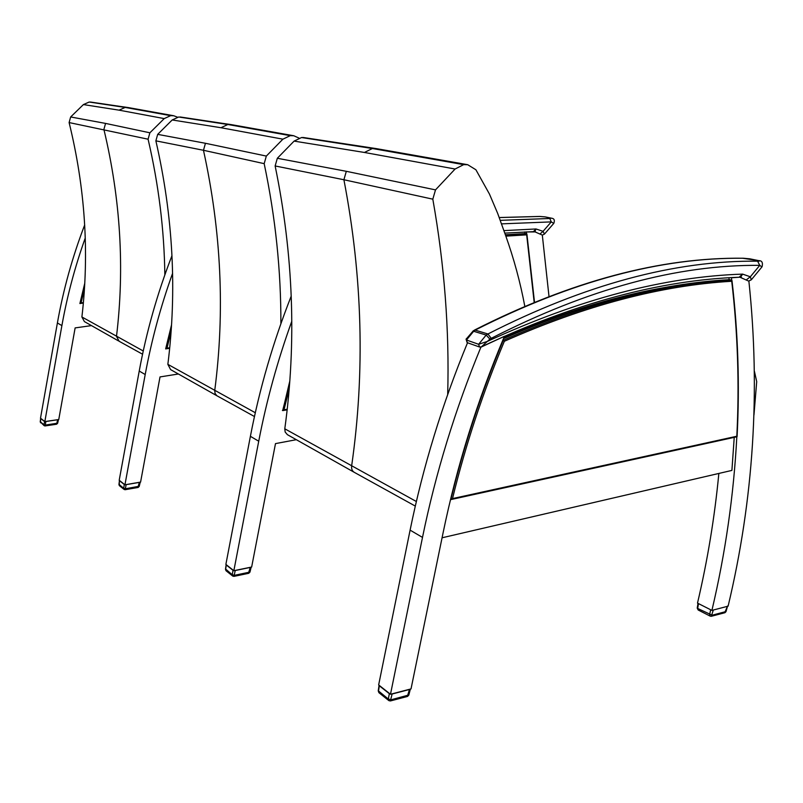 <?xml version="1.0" encoding="UTF-8"?>
<svg xmlns="http://www.w3.org/2000/svg" width="803" height="803" viewBox="0 0 803 803"><rect width="100%" height="100%" fill="white"/><g stroke="black" fill="none" stroke-linecap="round" stroke-linejoin="round"><path stroke-width="1.2" d="M731.724 280.187L731.433 277.768L739.673 277.216M740.175 277.326L748.888 281.201C760.511 391.131 753.585 499.456 728.11 606.165L711.91 610.4C725.42 553.187 733.721 495.321 736.823 436.802M442.062 537.789L731.904 470.407L734.233 437.364M718.846 473.449C714.68 517.072 707.563 560.293 697.506 603.113L711.91 610.4M467.527 342.761C442.212 404.07 423.071 466.523 410.102 530.131L378.655 684.929L390.489 694.264L422.498 537.408C435.728 472.857 455.191 409.44 480.897 347.187L480.595 347.077M480.897 347.187L504.455 336.266C477.303 400.556 456.827 466.172 443.025 533.122L411.026 688.904L390.489 694.264M729.154 279.685L728.933 277.798M503.812 337.792C564.921 311.022 623.208 293.507 678.696 285.246M85.248 238.029C74.97 266.737 67.181 295.936 61.891 325.606L44.838 421.585L58.76 419.527L75.131 327.905L91.401 325.627M79.939 303.373L83.331 303.062L79.898 303.534L84.757 283.278M84.676 224.96C72.421 256.95 63.327 289.622 57.394 322.967L40.501 418.172L44.838 421.585M741.52 277.527L740.537 277.326L742.604 274.114L739.081 277.256C660.237 280.086 574.607 303.153 482.181 346.474M480.535 346.896L481.378 346.866L487.321 341.426L478.618 344.286L479.532 347.016L480.535 346.896M742.624 258.255L758.715 260.664C759.999 261.015 759.618 261.186 757.58 261.176C674.871 260.313 584.985 284.573 487.933 333.978L486.176 335.062L489.92 339.147L491.235 338.334L487.933 333.978L474.703 329.973M491.235 338.334C587.876 288.96 677.381 264.629 759.768 265.351L757.58 261.176M472.967 331.067L486.176 335.062L478.618 344.286L466.463 340.01L466.372 338.665M748.747 281.07L751.307 279.805L750.333 276.784L759.768 265.351L761.917 266.947L751.708 279.324M489.92 339.147L487.321 341.426C579.114 299.117 664.211 276.684 742.604 274.114L750.333 276.784L746.71 279.564M410.273 689.104L409.46 689.496L407.322 696.492L390.619 700.889M390.228 694.063L389.345 693.692L388.301 699.022L388.893 700.638L390.378 700.949L392.115 694.023L390.941 694.143M378.253 690.761L388.301 699.022L390.991 699.804L408.847 694.976L410.373 689.074M389.345 693.692L379.317 685.782L378.494 691.212L379.086 692.818L388.692 700.477M409.46 689.496L392.115 694.023M379.317 685.782L379.076 685.26M727.598 605.984L724.677 612.779L711.619 616.212M697.235 608.032L697.677 608.453L698.5 603.605L710.685 609.778L709.611 614.546L710.223 616.152L711.317 616.292L713.305 610.029L726.976 606.466M710.093 616.082L698.289 610.049L697.677 608.453L712.141 615.208L726.032 611.525L727.498 606.325M548.991 296.357L542.316 235.098L534.808 231.776L536.013 228.965L533.383 231.655L504.766 233.121M539.506 216.449L545.066 216.9L551.35 218.185L549.764 218.486L500.309 220.343M501.514 223.866L551.29 221.889L549.764 218.486M542.316 235.108L544.444 234.095L543.069 231.324L551.29 221.889L553.749 223.415L544.655 233.854M503.882 230.622L536.013 228.965L543.069 231.324L540.309 233.703M250.998 567.159L250.255 567.43L248.428 573.232M233.683 570.562L233.031 570.321L232.248 574.747L232.79 576.122L233.964 576.373L235.239 570.531L234.255 570.622M225.683 569.106L232.248 574.747L234.386 575.339L249.974 572.047L251.168 567.129M233.031 570.321L226.265 564.981L225.633 569.478L226.165 570.843L232.609 575.982M250.255 567.43L235.239 570.531M140.013 482.201L139.341 482.392L137.935 487.421M124.816 484.691L124.304 484.51L123.682 488.294L124.184 489.489L125.168 489.71L126.141 484.661L125.298 484.731M118.954 484.289L123.682 488.294L125.469 488.766L139.15 486.247M124.304 484.51L119.446 480.676L118.924 484.51L119.416 485.695L124.023 489.368M139.341 482.392L126.141 484.661M58.258 419.598L57.645 419.748L56.591 424.225L45.209 425.871M44.737 421.515L43.804 424.687L45.109 425.941L45.881 421.495L45.149 421.535M40.23 421.695L43.804 424.687L45.329 425.078L57.585 423.181M44.316 421.374L40.652 418.483L40.22 421.826L44.115 425.63M57.645 419.748L45.881 421.495M416.366 501.504L284.794 428.802L285.155 432.024L287.394 434.664L353.922 472.134M467.697 164.705L376.175 148.595L303.393 137.514L301.557 137.534L294.099 141.107L277.326 158.271L275.138 165.96L343.905 179.742L432.817 199.174L435.507 189.879L455.09 169.021L463.672 164.635L467.697 164.705L475.898 169.764L489.469 194.085L497.73 213.538L505.519 235.199C513.85 258.476 520.294 282.234 524.841 306.465M275.138 165.96C293.426 254.902 296.648 342.52 284.794 428.802M447.693 394.504C449.449 330.053 444.491 264.94 432.817 199.174M277.326 158.271L346.314 171.31L435.507 189.879M294.099 141.107L364.411 152.46L455.09 169.021M301.557 137.534L372.401 148.515L463.672 164.635M753.967 414.98L756.707 381.616L754.439 371.367M255.294 412.732L167.857 364.351L170.617 369.611L216.84 395.728M293.768 135.747L231.134 124.595L178.688 116.997L172.193 119.968L157.689 134.362L155.872 140.846L203.47 150.281L264.177 163.651L266.335 156.073L282.907 139.17L290.274 135.647L293.768 135.747L299.057 138.106M155.872 140.846C173.127 216.238 177.122 290.736 167.857 364.351M280.879 323.76C281.05 270.721 275.489 217.352 264.177 163.651M157.689 134.362L205.448 143.285L266.335 156.073M172.193 119.968L220.925 127.717L282.907 139.17M178.688 116.997L227.841 124.495L290.274 135.647M143.245 350.981L81.896 316.974L84.405 321.601L118.432 340.873M173.739 115.752L128.068 107.532L89.173 102.031L83.412 104.581L70.664 116.967L69.108 122.568L148.083 139.2L149.88 132.796L164.224 118.593L170.658 115.652L173.739 115.752L177.533 117.188M69.108 122.568C85.178 187.992 89.434 252.794 81.896 316.974M164.846 274.907C164.244 229.819 158.663 184.59 148.083 139.2M70.664 116.967L105.564 123.411L149.88 132.796M83.412 104.581L119.075 110.162L164.224 118.593M89.173 102.031L125.148 107.431L170.658 115.652M526.136 231.866L526.778 233.974L505.539 235.259M524.74 231.926L525.011 233.623M291.78 321.27C277.537 360.738 266.516 400.727 258.727 441.218L233.854 570.702L225.874 564.409L250.395 436.32C259.54 388.712 273.15 341.958 291.238 296.056M282.766 410.604L289.742 381.355M535.601 231.906L526.457 231.947M233.854 570.702L251.65 567.028L275.489 443.607L296.277 439.703M172.585 273.321C160.64 306.555 151.516 340.301 145.202 374.539L124.947 484.791L119.205 480.254L139.23 371.036C146.437 331.82 157.358 293.356 171.972 255.655M166.161 348.813L169.654 348.281L165.659 348.914L171.521 324.954M124.947 484.791L140.585 482.101L160.018 376.928L178.296 374.007M450.563 499.366L452.511 498.593C465.549 445.113 482.834 392.667 504.364 341.265L502.808 340.171M504.364 341.265C585.487 305.341 661.281 285.346 731.734 281.271L731.704 280.177C660.929 284.162 584.775 304.207 503.23 340.321C481.429 392.326 463.963 445.384 450.844 499.516M731.734 281.271C737.776 333.094 739.463 384.747 736.813 436.24L736.973 436.762L451.567 499.356M503.441 338.655C584.062 303.263 659.404 283.61 729.455 279.665L731.704 280.177M645.652 291.238L652.839 289.873M282.425 410.453L284.001 409.811L289.14 389.074M505.85 236.142L526.678 234.847L526.909 234.115L525.202 233.613L505.368 234.797M165.699 348.723L167.024 348.171L171.099 331.268M80.18 303.484L81.073 302.892L84.445 288.608M422.498 537.408L410.102 530.131M57.394 322.967L61.891 325.606M479.261 346.916L467.386 342.71L466.463 340.01L473.951 330.906L475.697 329.842C571.887 281.17 661.11 257.311 743.367 258.255M759.277 260.744L758.715 260.664M750.404 258.957L749.661 258.807M499.295 217.563L539.897 216.459M551.862 218.265L551.35 218.185M415.302 506.091L354.826 472.636C352.397 471.411 351.333 469.223 351.624 466.071C365.124 372.261 362.544 276.814 343.905 179.742L346.314 171.31M372.401 148.515L364.411 152.46M254.451 416.526L216.83 395.718L215.094 393.51L214.732 390.549C225.041 311.534 221.287 231.445 203.47 150.281L205.448 143.285M227.841 124.495L220.925 127.717M142.553 354.213L119.145 341.275L116.495 336.357C124.746 268.112 120.55 199.124 103.898 129.403L105.564 123.411M125.148 107.431L119.075 110.162M250.395 436.32L258.727 441.218M139.23 371.036L145.202 374.539M736.813 436.24L452.511 498.593M289.632 382.901L282.676 410.584M287.193 409.239L284.001 409.811M526.678 234.847L534.166 302.249M283.068 410.514L287.133 409.791M171.44 326.299L165.93 348.843M169.704 347.769L167.024 348.171M84.696 284.453L80.139 303.474M83.382 302.58L81.073 302.892M80.28 303.464L83.331 303.052M740.085 277.256L740.707 277.386M749.872 258.817L743.187 258.225C660.668 257.271 571.294 281.12 475.065 329.782L473.258 330.866L466.071 339.227L467.135 342.63M481.378 346.866L479.532 347.016M749.882 258.827L758.935 260.674C761.977 260.614 763.031 262.641 762.077 266.757M388.893 700.638L390.378 700.949M379.066 685.371L378.233 690.871L378.906 692.678M407.563 696.422L408.817 695.117M710.223 616.152L711.317 616.292M698.018 603.364L697.215 608.112L698.168 609.989M724.999 612.689L726.012 611.625M499.285 217.533L539.807 216.439L545.257 216.91M545.267 216.91L551.551 218.205C554.18 218.476 554.933 220.183 553.829 223.324M234.085 576.353L248.639 573.322M232.79 576.122L233.964 576.373M226.135 564.75L225.482 569.297L226.014 570.722M248.759 573.292L249.954 572.117M125.228 489.7L138.066 487.471M124.184 489.489L125.168 489.71M119.366 480.535L119.276 485.584M138.136 487.461L139.23 486.387L140.224 482.161M45.149 425.931L56.591 424.225L57.635 423.271L58.478 419.567M44.255 425.741L45.109 425.941M40.602 418.393L40.541 422.769M467.356 164.675L375.222 148.515L303.393 137.514M293.597 135.727L230.3 124.515L180.153 116.977M173.689 115.752L127.336 107.461L90.327 102.021M736.973 436.762L451.256 499.496M737.084 436.651C739.784 384.798 738.087 332.773 731.985 280.578M287.133 409.831L282.887 410.584M534.487 302.119L526.919 234.185M169.654 348.301L166.05 348.843"/></g></svg>
